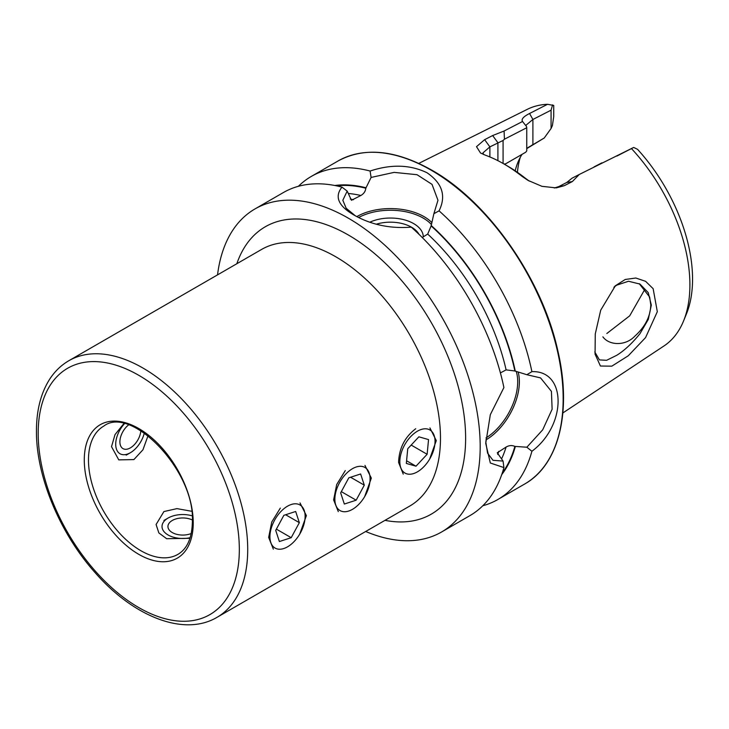 <?xml version="1.0" encoding="UTF-8"?>
<svg xmlns="http://www.w3.org/2000/svg" width="729" height="729" viewBox="0 0 729 729"><rect width="100%" height="100%" fill="white"/><g stroke="black" fill="none" stroke-linecap="round" stroke-linejoin="round"><path stroke-width="1.09" d="M600.705 310.189L615.404 285.741L625.245 279.471L635.816 278.013L645.602 281.321L653.148 288.702L657.321 311.702L645.557 337.609L628.27 355.779L611.822 366.158L600.423 366.031L595.055 354.13L595.274 333.928L600.705 310.189M594.782 351.943L599.438 359.907L606.61 360.299L616.679 355.333C624.37 350.585 632.143 343.359 639.998 333.636L648.281 319.439L651.325 305.087L648.227 292.584L639.962 284.073L628.516 281.248L616.679 285.167L613.873 287.262M364.637 496.695L371.334 478.124L364.965 465.421M299.674 534.193L306.38 515.622L300.011 502.928M123.793 423.649L115.018 434.612L111.519 446.667L118.772 459.871L133.89 459.589L142.957 449.775L148.033 435.705M429.591 459.197L436.288 440.626L429.919 427.923M191.654 511.266L176.937 508.623L163.907 511.567L156.088 524.515L158.858 532.945L166.686 538.722L189.977 538.275M369.94 222.163A32.887 18.99 180 0 1 413.662 223.603A32.887 18.99 180 0 1 423.294 236.943M418.956 234.264A29.925 17.277 0 0 0 411.566 227.229A29.925 17.277 0 0 0 376.401 224.177M422.237 237.499L427.695 234.082L431.131 225.926L433.883 213.688L437.974 200.265L432.015 184.355L417.034 174.705L394.107 172.381L371.097 177.439L365.812 188.219C365.484 191.335 363.835 193.759 360.864 195.49L351.46 200.284L347.186 191.107L342.83 200.265L346.184 208.275L355.351 215.811M485.751 441.683L487.573 453.137L492.977 460.3L503.065 461.083L497.251 452.8L506.099 447.05C509.088 445.346 512.013 445.127 514.874 446.403L526.857 447.223L542.704 429.809L552.126 409.242L551.425 391.373L540.554 377.895L526.857 374.715L514.874 370.979L506.099 369.876L500.413 372.902M606.838 333.508L629.701 315.83L644.044 290.725M639.233 283.672L649.657 297.04L650.787 304.859C650.478 316.404 645.156 326.838 634.831 336.16C625.218 346.421 608.897 345.336 602.892 336.834M280.319 508.104L271.735 522.046L268.664 537.401L273.339 549.119M345.273 470.597L336.689 484.539L333.618 499.894L338.292 511.612M415.721 428.743C404.841 436.99 399.118 448.207 398.581 462.396L403.246 474.114M504.021 164.007L505.716 163.779L525.691 152.243L504.823 164.289M526.757 148.616L544.244 138L528.088 147.54M515.184 170.805A104.529 60.352 60 0 1 517.9 162.357A104.529 60.352 60 0 1 522.055 154.348M631.46 148.588A136.715 78.932 60 0 1 683.538 321.015L686.436 313.935A131.585 75.971 60 0 0 637.556 149.336L633.683 147.44L579.327 174.441L572.356 181.557L564.328 185.676L556.291 187.891L541.957 186.332L527.951 180.355L522.11 176.391A143.066 82.605 -120 0 0 503.785 163.87L503.785 163.87A143.066 82.605 -120 0 0 485.45 155.222L480.511 152.999L476.502 146.666L484.639 139.667L492.658 135.539L504.085 131.01L522.547 121.497C521.071 119.292 523.413 116.622 529.564 113.496L547.534 104.293L553.73 105.45L553.73 116.549L552.4 125.57L551.069 128.486L551.069 110.179L532.899 119.474L525.955 125.242L526.247 126.181M683.538 321.015A136.715 78.932 60 0 1 663.973 345.965L562.861 412.951M371.097 177.439L370.104 171.042C391.127 164.061 410.081 164.617 426.975 172.727C442.366 183.252 446.394 195.964 439.058 210.854A186.533 107.692 60 0 1 531.897 371.644C566.816 370.241 566.825 425.335 531.897 451.269A186.533 107.692 60 0 1 497.852 499.502A186.533 107.692 60 0 1 482.826 505.744M217.543 274.86A186.533 107.692 60 0 1 255.022 208.913A186.533 107.692 60 0 1 348.289 218.153A186.533 107.692 60 0 1 470.15 382.534A186.533 107.692 60 0 1 441.555 532.006A186.533 107.692 60 0 1 365.703 531.487M503.065 461.083L503.903 467.581A186.533 107.692 60 0 1 469.904 515.631L441.555 532.006M503.903 467.581L490.325 462.997L485.733 443.396L490.325 414.646L503.903 387.555A186.533 107.692 60 0 0 411.302 227.147C390.106 228.806 370.952 224.742 353.829 214.955C338.274 205.879 334.329 196.602 341.992 187.125L347.186 191.107M255.022 208.913L283.381 192.547A186.533 107.692 60 0 1 341.992 187.125M334.811 185.494A171.552 99.044 60 0 1 365.812 187.727M431.131 225.443A171.552 99.044 60 0 1 515.303 371.225M439.058 210.854L433.883 213.688M526.857 374.715L531.897 371.644M298.398 186.305A186.533 107.692 60 0 1 311.319 176.418A186.533 107.692 60 0 1 370.104 171.042M515.303 446.649A171.552 99.044 60 0 1 501.734 474.615M531.897 451.269L526.857 447.223M418.783 163.396L527.34 109.314A136.715 78.932 60 0 1 547.534 104.293M517.426 172.326A112.22 64.79 60 0 1 520.251 157.373M617.509 155.742L632.098 148.251M552.591 104.876L551.069 110.179M554.277 188.009L558.706 186.624L566.734 182.496L572.019 178.213L579.327 174.441M503.785 163.87L507.53 166.039A137.763 79.543 60 0 1 525.181 178.095L529.272 181.102M503.083 163.469L503.083 140.46L489.879 146.884L482.935 152.899L483.628 154.53M525.691 152.243L526.757 150.903L526.757 127.721L504.441 139.212L503.083 140.46M522.547 121.497L526.52 126.527L526.757 127.721M544.244 138L551.069 128.486M572.356 181.557L566.734 182.496M522.11 176.391L525.181 178.095M484.639 139.667L489.879 146.884L489.879 156.954M492.658 135.539L497.907 142.756L497.907 160.672M504.441 139.212L504.085 131.01M601.935 162.822L598.281 164.699M357.83 505.279A24.895 14.37 120 0 0 370.077 478.853A24.895 14.37 120 0 0 347.132 472.738A24.895 14.37 120 0 0 335.085 502.181A24.895 14.37 120 0 0 352.481 509.334A24.895 14.37 120 0 0 357.83 505.279M364.3 485.159L360.618 473.978L348.799 477.823L340.662 492.859L344.334 504.04L356.162 500.194L364.3 485.159L350.585 477.249M341.327 491.628L356.162 500.194M431.532 455.534A24.895 14.37 120 0 0 435.031 441.346A24.895 14.37 120 0 0 422.984 429.017A24.895 14.37 120 0 0 403.337 447.478A24.895 14.37 120 0 0 401.697 469.695A24.895 14.37 120 0 0 417.435 471.836A24.895 14.37 120 0 0 431.532 455.534M428.552 439.587L418.865 436.817L407.748 448.745L406.317 463.434L416.004 466.205L427.121 454.276L428.552 439.587M411.165 445.064L427.121 454.276M406.572 460.764L416.004 466.205M292.876 542.786A24.895 14.37 120 0 0 305.123 516.351A24.895 14.37 120 0 0 282.178 510.236A24.895 14.37 120 0 0 270.131 539.679A24.895 14.37 120 0 0 287.527 546.832A24.895 14.37 120 0 0 292.876 542.786M299.346 522.666L295.664 511.476L283.845 515.33L275.708 530.357L279.38 541.547L291.199 537.692L299.346 522.666L285.631 514.747M276.373 529.136L291.199 537.692M191.226 533.528A14.817 8.557 180 0 1 189.558 534.111A14.817 8.557 180 0 1 169.593 530.439A14.817 8.557 180 0 1 175.962 518.911A14.817 8.557 180 0 1 192.347 519.996M190.16 537.701A20.74 11.974 180 0 1 165.355 533.027A20.74 11.974 180 0 1 168.098 518.046A20.74 11.974 180 0 1 173.247 515.868A20.74 11.974 180 0 1 192.137 515.831M140.825 430.739A14.817 8.557 -60 0 1 127.192 449.146A14.817 8.557 -60 0 1 119.92 441.027A14.817 8.557 -60 0 1 128.532 424.943M144.315 433.008A20.74 11.974 -60 0 1 130.382 452.718A20.74 11.974 -60 0 1 125.917 454.495A20.74 11.974 -60 0 1 115.738 445.182A20.74 11.974 -60 0 1 124.386 423.786M217.032 617.317L409.798 506.026A148.16 85.539 -120 0 0 440.48 438.202A148.16 85.539 -120 0 0 335.714 256.745A148.16 85.539 -120 0 0 261.638 249.409L68.872 360.7C61.081 365.229 54.611 371.508 49.463 379.536C40.806 393.341 36.459 410.482 36.45 430.948C36.058 476.283 59.933 533.528 95.362 572.93C133.854 616.944 184.282 636.809 217.032 617.317A148.16 85.539 -120 0 0 247.714 549.493A148.16 85.539 -120 0 0 183.043 400.394A148.16 85.539 -120 0 0 68.872 360.7M236.843 263.725A165.939 95.809 60 0 1 348.289 234.966A165.939 95.809 60 0 1 464.145 415.876A165.939 95.809 60 0 1 385.003 520.342M431.86 222.582A47.576 27.465 -0 0 0 356.836 216.595M431.377 224.468A46.392 26.782 -0 0 0 358.641 217.506M485.806 439.988A47.576 27.465 120 0 0 518.137 372.027M485.924 437.974A46.392 26.782 120 0 0 516.26 371.489M88.473 459.981A74.076 42.774 -120 0 0 120.814 534.53A74.076 42.774 -120 0 0 177.894 554.377C187.198 548.901 192.028 538.002 192.374 521.672C195.208 470.788 131.174 404.987 103.819 426.064A74.076 42.774 -120 0 0 88.473 459.981M239.331 549.493A142.237 82.122 -120 0 0 138.756 375.298A142.237 82.122 -120 0 0 38.181 433.363A142.237 82.122 -120 0 0 138.756 607.567A142.237 82.122 -120 0 0 239.331 549.493M193.24 522.884A77.046 44.478 -120 0 0 138.756 428.524A77.046 44.478 -120 0 0 84.282 459.981A77.046 44.478 -120 0 0 138.756 554.332A77.046 44.478 -120 0 0 193.24 522.884M431.267 170.249A186.533 107.692 60 0 1 553.12 334.629A186.533 107.692 60 0 1 524.525 484.102C558.988 464.92 572.119 411.566 557.84 350.804C542.276 279.07 488.466 201.887 431.86 170.194C395.592 149.828 364.3 146.766 338.001 161.009A186.533 107.692 60 0 1 431.267 170.249M350.257 199.026A165.046 95.289 60 0 1 353.483 199.719M427.695 234.082A165.046 95.289 60 0 1 506.099 369.876M348.316 193.495A165.046 95.289 60 0 1 360.864 195.49M431.131 225.926A170.978 98.716 60 0 1 514.874 370.979M336.516 185.84A170.978 98.716 60 0 1 365.812 188.219M498.754 451.333A165.046 95.289 60 0 1 497.734 454.468M506.099 447.05A165.046 95.289 60 0 1 501.561 458.915M514.874 446.403A170.978 98.716 60 0 1 502.29 472.966M531.541 145.426L532.899 144.552L532.899 119.474L529.564 113.496M564.328 185.676L558.706 186.624M615.413 285.75L614.647 286.47M497.852 499.502L524.525 484.102M311.319 176.418L338.001 161.009M481.24 153.409L480.52 152.99M616.934 156.042L622.821 153.008M594.089 166.859L599.311 164.18M527.924 147.65L528.397 147.331M168.098 518.046L163.907 520.46M130.382 452.718L126.19 455.142"/></g></svg>
